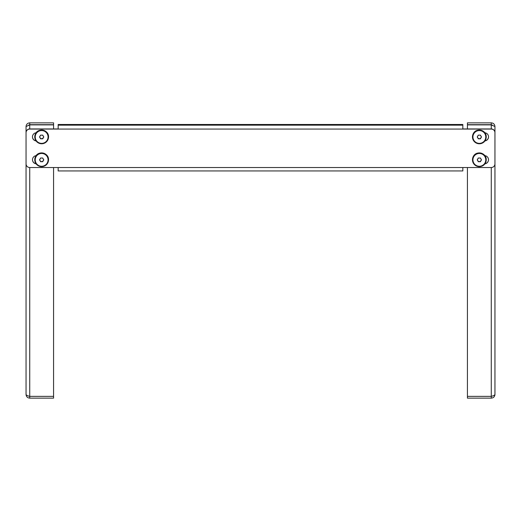 <?xml version="1.0" encoding="UTF-8"?>
<svg xmlns="http://www.w3.org/2000/svg" width="521" height="521" viewBox="0 0 521 521"><rect width="100%" height="100%" fill="white"/><g stroke="black" fill="none" stroke-linecap="round" stroke-linejoin="round"><path stroke-width="0.78" d="M467.422 128.941L467.422 124.884L491.277 124.884L494.95 126.531L494.95 394.469C494.735 395.165 493.511 395.797 491.277 396.364L491.277 167.521A3.673 3.66 180 0 0 494.95 163.861L494.95 132.731A3.673 3.66 180 0 0 491.277 129.065L462.83 129.065L462.83 125.157L58.17 125.157L58.17 129.065L29.723 129.065A3.673 3.66 180 0 0 26.05 132.731L26.05 163.861A3.673 3.66 180 0 0 29.723 167.521L58.17 167.521L58.17 170.947L462.83 170.947L462.83 167.521L491.277 167.521M491.277 129.065L491.277 124.76L467.422 124.884M467.422 167.521L467.422 396.364L491.277 396.364L491.277 398.142C493.504 397.927 494.729 396.702 494.95 394.469M491.277 398.142L467.422 398.142L467.422 396.364M494.95 126.531C494.735 124.304 493.511 123.08 491.277 122.858L491.277 124.695L467.422 124.695L467.422 122.858L491.277 122.858M492.671 125.333L491.277 124.695M35.975 163.692A4.129 4.122 -0 0 1 32.471 159.68M488.529 136.789A4.129 4.122 -0 0 1 485.025 140.8M26.05 132.731L26.05 132.608A3.673 3.66 -0 0 1 29.723 128.941L58.17 128.941M494.95 132.731L494.95 132.608A3.673 3.66 -0 0 0 491.277 128.941L462.83 128.941M32.471 136.789A4.129 4.122 180 0 0 35.975 140.8M485.025 163.692A4.129 4.122 180 0 0 488.529 159.68M36.073 140.937A4.129 4.122 -0 0 1 36.144 132.751M484.927 140.937A4.129 4.122 180 0 0 484.856 132.751M36.144 155.642A4.129 4.122 180 0 0 36.073 163.822M484.856 155.642A4.129 4.122 -0 0 1 484.927 163.822M462.83 125.157L462.83 124.486L58.17 124.486L58.17 125.157M29.723 167.521L29.723 396.364L53.578 396.364L53.578 398.142L29.723 398.142L29.723 396.364C27.496 395.804 26.271 395.172 26.05 394.469L26.05 163.861M26.05 132.608L26.05 126.531L29.723 124.884L53.578 124.884L53.578 128.941M53.578 167.521L53.578 396.364M29.534 124.884L53.578 124.884M29.723 129.065L29.723 124.76M26.05 394.469C26.265 396.696 27.489 397.92 29.723 398.142M28.961 396.142L29.443 396.286M28.329 125.333L29.723 124.695L29.723 122.858C27.496 123.073 26.271 124.298 26.05 126.531M29.723 122.858L53.578 122.858L53.578 124.695L29.723 124.695M41.074 158.026A1.837 1.83 180 0 0 40.306 158.521M42.996 158.521A1.837 1.83 180 0 0 42.221 158.026M39.896 159.231A1.837 1.83 180 0 0 43.236 160.683A1.837 1.83 180 0 0 43.406 159.231M36.086 156.658A6.421 6.408 180 0 0 38.437 165.411A6.421 6.408 180 0 0 47.209 163.066A6.421 6.408 180 0 0 44.858 154.307A6.421 6.408 180 0 0 36.086 156.658M47.606 163.229A6.884 6.864 -0 0 1 34.77 159.797A6.884 6.864 -0 0 1 43.432 153.167A6.884 6.864 -0 0 1 47.606 163.229M39.557 159.817L40.592 161.601L42.709 161.601L43.744 159.817M40.592 161.692L42.709 161.692L43.771 159.862L42.709 158.026L40.592 158.026L39.531 159.862L40.592 161.601M41.074 135.141A1.837 1.83 180 0 0 40.306 135.636M42.996 135.636A1.837 1.83 180 0 0 42.221 135.141M39.896 136.339A1.837 1.83 180 0 0 43.236 137.791A1.837 1.83 180 0 0 43.406 136.339M36.086 133.767A6.421 6.408 180 0 0 38.437 142.52A6.421 6.408 180 0 0 47.209 140.175A6.421 6.408 180 0 0 44.858 131.422A6.421 6.408 180 0 0 36.086 133.767M47.606 140.344A6.884 6.864 -0 0 1 34.77 136.912A6.884 6.864 -0 0 1 43.432 130.276A6.884 6.864 -0 0 1 47.606 140.344M39.557 136.925L40.592 138.71L42.709 138.71L43.744 136.925M40.592 138.801L42.709 138.801L43.771 136.971L42.709 135.141L40.592 135.141L39.531 136.971L40.592 138.71M478.779 135.141A1.837 1.83 180 0 0 478.004 135.636M480.694 135.636A1.837 1.83 180 0 0 479.926 135.141M477.594 136.339A1.837 1.83 180 0 0 480.942 137.791A1.837 1.83 180 0 0 481.104 136.339M473.791 133.767A6.421 6.408 180 0 0 476.142 142.52A6.421 6.408 180 0 0 484.914 140.175A6.421 6.408 180 0 0 482.563 131.422A6.421 6.408 180 0 0 473.791 133.767M485.312 140.344A6.884 6.864 -0 0 1 472.469 136.912A6.884 6.864 -0 0 1 481.13 130.276A6.884 6.864 -0 0 1 485.312 140.344M477.256 136.925L478.291 138.71L480.408 138.71L481.443 136.925M478.291 138.801L480.408 138.801L481.469 136.971L480.408 135.141L478.291 135.141L477.229 136.971L478.291 138.71M478.779 158.026A1.837 1.83 180 0 0 478.004 158.521M480.694 158.521A1.837 1.83 180 0 0 479.926 158.026M477.594 159.231A1.837 1.83 180 0 0 480.942 160.683A1.837 1.83 180 0 0 481.104 159.231M473.791 156.658A6.421 6.408 180 0 0 476.142 165.411A6.421 6.408 180 0 0 484.914 163.066A6.421 6.408 180 0 0 482.563 154.307A6.421 6.408 180 0 0 473.791 156.658M485.312 163.229A6.884 6.864 -0 0 1 472.469 159.797A6.884 6.864 -0 0 1 481.13 153.167A6.884 6.864 -0 0 1 485.312 163.229M477.256 159.817L478.291 161.601L480.408 161.601L481.443 159.817M478.291 161.692L480.408 161.692L481.469 159.862L480.408 158.026L478.291 158.026L477.229 159.862L478.291 161.601M58.17 167.521L462.83 167.521M462.83 129.065L58.17 129.065M35.688 156.333A6.884 6.864 180 0 0 34.77 159.784L35.688 156.333C38.743 150.276 48.922 152.998 48.531 159.771A6.884 6.864 180 0 0 35.688 156.333M35.688 133.448A6.884 6.864 180 0 0 34.77 136.893L35.688 133.448C38.743 127.391 48.922 130.113 48.531 136.88A6.884 6.864 180 0 0 35.688 133.448M473.394 133.448A6.884 6.864 180 0 0 472.469 136.893L473.394 133.448C476.441 127.391 486.627 130.113 486.23 136.88A6.884 6.864 180 0 0 473.394 133.448M473.394 156.333A6.884 6.864 180 0 0 472.469 159.784L473.394 156.333C476.441 150.276 486.627 152.998 486.23 159.771A6.884 6.864 180 0 0 473.394 156.333M492.026 125.125L491.466 124.884M462.83 170.947L58.17 170.947"/></g></svg>
